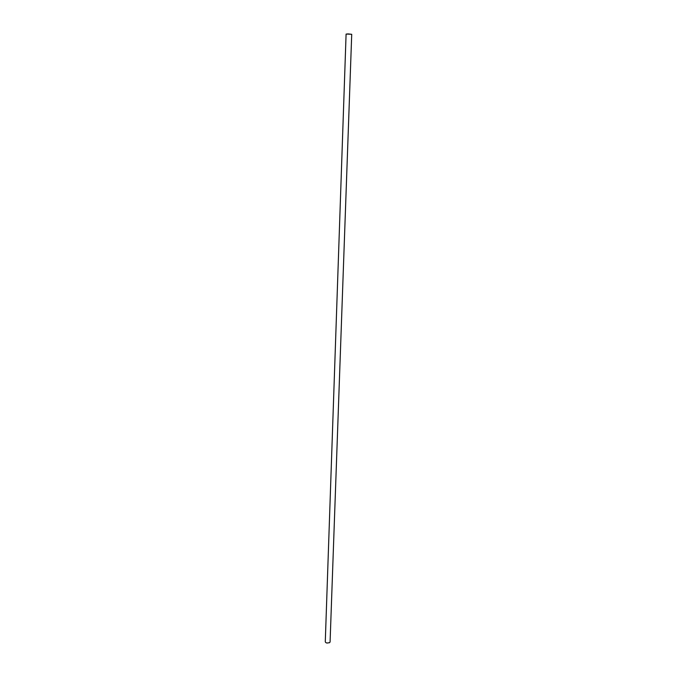 <?xml version="1.0" encoding="UTF-8"?>
<svg xmlns="http://www.w3.org/2000/svg" width="677" height="677" viewBox="0 0 677 677"><rect width="100%" height="100%" fill="white"/><g stroke="black" fill="none" stroke-linecap="round" stroke-linejoin="round"><path stroke-width="1.02" d="M329.597 642.676L326.923 643.065L325.739 642.558L326.906 643.04L329.597 642.676L330.08 641.94L351.718 34.307L348.054 33.901L346.091 34.112L325.282 641.771L325.755 642.575M346.142 34.053L351.702 34.282"/></g></svg>

